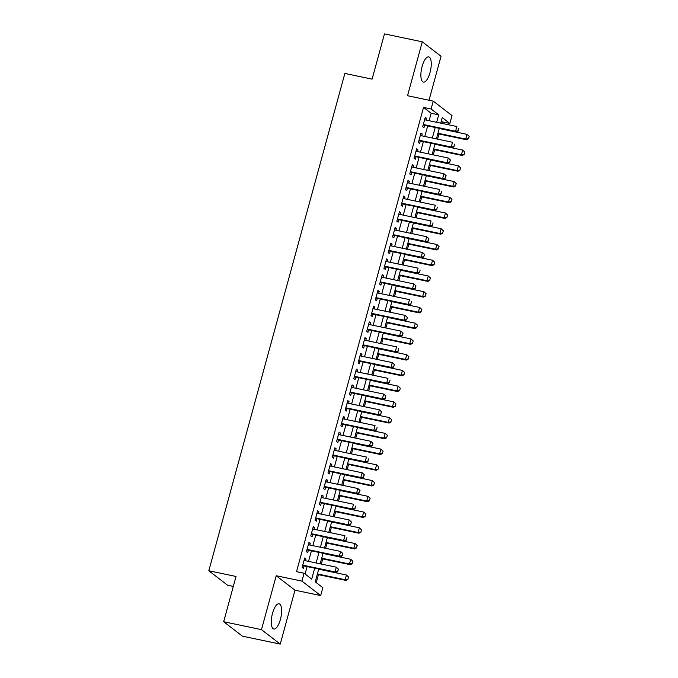 <?xml version="1.0" encoding="UTF-8"?>
<svg xmlns="http://www.w3.org/2000/svg" width="678" height="678" viewBox="0 0 678 678"><rect width="100%" height="100%" fill="white"/><g stroke="black" fill="none" stroke-linecap="round" stroke-linejoin="round"><path stroke-width="1.02" d="M280.404 619.463A12.89 4.56 101.8 0 0 279.099 603.793A12.89 4.56 101.8 0 0 272.497 613.361A12.89 4.56 101.8 0 0 273.81 629.023A12.89 4.56 101.8 0 0 280.404 619.463M430.022 72.563A12.89 4.56 101.8 0 0 428.708 56.901A12.89 4.56 101.8 0 0 422.106 66.461A12.89 4.56 101.8 0 0 423.419 82.131A12.89 4.56 101.8 0 0 430.022 72.563M318.753 569.02L315.236 581.851L322.847 587.716L320.694 595.589L301.93 581.122L304.083 573.257L311.694 579.122L314.685 568.172M294.981 590.199L276.217 575.741L261.471 629.642L223.664 621.718L242.427 636.176L280.234 644.1L294.981 590.199L320.694 595.589M233.317 586.428L227.579 585.224L208.816 570.766L344.865 73.444L372.095 79.148L384.468 33.9L422.284 41.824L407.537 95.725L433.242 101.115L452.014 115.574L449.861 123.447L442.251 117.582L440.725 123.15M429.021 100.234L441.047 56.282L422.284 41.824M441.878 123.388L442.293 121.862L449.861 123.447M316.245 582.631L318.431 574.647M321.321 564.054L322.736 558.909M325.626 548.316L327.042 543.171M329.932 532.577L331.347 527.433M334.237 516.839L335.652 511.695M338.542 501.101L339.958 495.957M342.856 485.363L344.263 480.219M347.161 469.625L348.568 464.481M351.467 453.887L352.874 448.743M355.772 438.149L357.179 433.005M360.077 422.411L361.484 417.267M364.383 406.673L365.789 401.529M368.688 390.935L370.095 385.79M372.993 375.197L374.4 370.052M377.299 359.459L378.705 354.314M381.604 343.721L383.011 338.576M385.909 327.983L387.316 322.838M390.214 312.244L391.621 307.1M394.52 296.506L395.927 291.362M398.825 280.768L400.232 275.624M403.13 265.03L404.537 259.886M407.436 249.292L408.842 244.148M411.741 233.554L413.148 228.41M416.046 217.816L417.453 212.672M420.352 202.078L421.758 196.934M424.657 186.34L426.064 181.196M428.962 170.602L430.369 165.457M433.267 154.864L434.674 149.719M437.573 139.126L438.98 133.981M261.471 629.642L280.234 644.1M305.498 560.74L305.981 558.96L304.719 557.977L302.134 567.427L303.405 568.401L304.075 565.944M309.804 545.002L310.287 543.222L309.024 542.239L306.439 551.689L307.71 552.663L308.38 550.205M314.109 529.264L314.6 527.484L313.329 526.501L310.744 535.951L312.016 536.925L312.685 534.467M318.414 513.526L318.906 511.746L317.635 510.763L315.05 520.212L316.321 521.187L316.99 518.729M322.72 497.788L323.211 496.008L321.94 495.025L319.355 504.474L320.626 505.449L321.296 502.991M327.025 482.05L327.516 480.27L326.245 479.287L323.66 488.736L324.931 489.711L325.601 487.253M331.33 466.311L331.822 464.532L330.55 463.549L327.966 472.998L329.237 473.973L329.906 471.515M335.635 450.573L336.127 448.794L334.856 447.811L332.271 457.26L333.542 458.235L334.212 455.777M339.941 434.835L340.432 433.056L339.161 432.072L336.576 441.522L337.847 442.497L338.517 440.039M344.246 419.097L344.738 417.317L343.466 416.334L340.881 425.784L342.153 426.759L342.822 424.301M348.551 403.359L349.043 401.579L347.772 400.596L345.187 410.046L346.458 411.021L347.128 408.563M352.857 387.621L353.348 385.841L352.077 384.858L349.492 394.308L350.763 395.282L351.433 392.825M357.162 371.883L357.653 370.103L356.382 369.12L353.797 378.57L355.069 379.544L355.738 377.087M361.467 356.145L361.959 354.365L360.688 353.382L358.103 362.832L359.374 363.806L360.043 361.349M365.773 340.407L366.264 338.627L364.993 337.644L362.408 347.094L363.679 348.068L364.349 345.611M370.078 324.669L370.569 322.889L369.298 321.906L366.713 331.356L367.985 332.33L368.654 329.872M374.383 308.931L374.875 307.151L373.603 306.168L371.019 315.617L372.29 316.592L372.959 314.134M378.688 293.193L379.18 291.413L377.909 290.43L375.324 299.879L376.595 300.854L377.265 298.396M382.994 277.455L383.485 275.675L382.214 274.692L379.629 284.141L380.9 285.116L381.57 282.658M387.299 261.716L387.791 259.937L386.519 258.954L383.934 268.403L385.206 269.378L385.875 266.92M391.604 245.978L392.096 244.199L390.825 243.216L388.24 252.665L389.511 253.64L390.181 251.182M395.91 230.24L396.401 228.461L395.13 227.477L392.545 236.927L393.816 237.902L394.486 235.444M400.215 214.502L400.706 212.722L399.435 211.739L396.85 221.189L398.122 222.164L398.791 219.706M404.52 198.764L405.012 196.984L403.741 196.001L401.156 205.451L402.427 206.426L403.096 203.968M408.826 183.026L409.317 181.246L408.046 180.263L405.461 189.713L406.732 190.688L407.402 188.23M413.131 167.288L413.622 165.508L412.351 164.525L409.766 173.975L411.038 174.949L411.707 172.492M417.436 151.55L417.928 149.77L416.656 148.787L414.072 158.237L415.343 159.211L416.012 156.754M421.741 135.812L422.233 134.032L420.962 133.049L418.385 142.499L419.648 143.473L420.318 141.016M442.293 121.862L441.293 121.082M429.098 120.709L431.14 113.26L423.53 107.395L296.523 571.673L304.083 573.257M305.083 574.029L307.126 566.588M308.549 561.376L311.431 550.85M312.855 545.637L315.736 535.111M317.16 529.899L320.041 519.373M321.465 514.161L324.347 503.635M325.771 498.423L328.652 487.897M330.076 482.685L332.957 472.159M334.381 466.947L337.263 456.421M338.686 451.209L341.568 440.683M342.992 435.471L345.873 424.945M347.297 419.733L350.179 409.207M351.602 403.995L354.484 393.469M355.908 388.257L358.789 377.731M360.213 372.519L363.094 361.993M364.518 356.781L367.4 346.255M368.824 341.042L371.705 330.517M373.129 325.304L376.01 314.778M377.434 309.566L380.316 299.04M381.739 293.828L384.621 283.302M386.045 278.09L388.926 267.564M390.35 262.352L393.232 251.826M394.655 246.614L397.537 236.088M398.961 230.876L401.842 220.35M403.266 215.138L406.147 204.612M407.571 199.4L410.453 188.874M411.877 183.662L414.758 173.136M416.182 167.924L419.063 157.398M420.487 152.186L423.369 141.66M424.792 136.447L427.674 125.922M426.047 120.074L426.538 118.294L425.267 117.311L422.691 126.761L423.953 127.735L424.623 125.277M276.217 575.741L301.93 581.122M423.53 107.395L431.089 108.98L433.242 101.115M223.664 621.718L236.037 576.47L208.816 570.766M439.302 128.354L436.42 138.888M434.996 144.092L432.115 154.626M430.691 159.83L427.81 170.364M426.386 175.568L423.504 186.103M422.08 191.306L419.199 201.841M417.775 207.044L414.894 217.579M413.47 222.782L410.588 233.317M409.165 238.52L406.283 249.055M404.859 254.258L401.978 264.793M400.554 269.997L397.672 280.531M396.249 285.735L393.367 296.269M391.943 301.473L389.062 312.007M387.638 317.211L384.757 327.745M383.333 332.949L380.451 343.483M379.027 348.687L376.146 359.221M374.722 364.425L371.841 374.959M370.417 380.163L367.535 390.697M366.112 395.901L363.23 406.436M361.806 411.639L358.925 422.174M357.501 427.377L354.619 437.912M353.196 443.115L350.314 453.65M348.89 458.853L346.009 469.388M344.585 474.592L341.704 485.126M340.28 490.33L337.398 500.864M335.974 506.068L333.093 516.602M331.669 521.806L328.788 532.34M327.364 537.544L324.482 548.078M323.059 553.282L320.177 563.816M436.666 122.294L438.7 114.845L431.089 108.98M316.109 562.96L318.991 552.434M320.414 547.222L323.296 536.696M324.72 531.484L327.601 520.958M329.025 515.746L331.906 505.22M333.33 500.008L336.212 489.482M337.636 484.27L340.517 473.744M341.941 468.532L344.822 458.006M346.246 452.794L349.128 442.268M350.551 437.056L353.433 426.53M354.857 421.318L357.738 410.792M359.162 405.58L362.044 395.054M363.467 389.842L366.349 379.316M367.773 374.103L370.654 363.577M372.078 358.365L374.959 347.839M376.383 342.627L379.265 332.101M380.689 326.889L383.57 316.363M384.994 311.151L387.875 300.625M389.299 295.413L392.181 284.887M393.604 279.675L396.486 269.149M397.91 263.937L400.791 253.411M402.215 248.199L405.097 237.673M406.52 232.461L409.402 221.935M410.826 216.723L413.707 206.197M415.131 200.985L418.012 190.459M419.436 185.247L422.318 174.721M423.742 169.508L426.623 158.983M428.047 153.77L430.928 143.244M432.352 138.032L435.234 127.506M431.14 113.26L438.7 114.845M425.089 117.989L426.538 118.294M420.784 133.727L422.233 134.032M416.478 149.465L417.928 149.77M412.173 165.203L413.622 165.508M407.868 180.941L409.317 181.246M403.563 196.679L405.012 196.984M399.257 212.417L400.706 212.722M394.952 228.155L396.401 228.461M390.638 243.894L392.096 244.199M386.333 259.632L387.791 259.937M382.028 275.37L383.485 275.675M377.722 291.108L379.18 291.413M373.417 306.846L374.875 307.151M369.112 322.584L370.569 322.889M364.806 338.322L366.264 338.627M360.501 354.06L361.959 354.365M356.196 369.798L357.653 370.103M351.89 385.536L353.348 385.841M347.585 401.274L349.043 401.579M343.28 417.012L344.738 417.317M338.975 432.75L340.432 433.056M334.669 448.489L336.127 448.794M330.364 464.227L331.822 464.532M326.059 479.965L327.516 480.27M321.753 495.703L323.211 496.008M317.448 511.441L318.906 511.746M313.143 527.179L314.6 527.484M308.837 542.917L310.287 543.222M304.532 558.655L305.981 558.96M458.243 130.778L458.887 128.422L458.243 130.778L455.574 131.252L456.489 131.956L423.216 124.981A1.653 1.526 -52.4 0 0 423.174 124.972M424.598 119.769L456.862 126.532L455.574 131.252L423.309 124.489M456.489 131.956L458.396 130.896M437.827 133.736L466.634 139.77L465.718 139.066L467.006 134.346L439.259 128.532M469.032 136.236L467.006 134.346L469.184 136.354L468.54 138.71L469.184 136.354M437.963 133.252L465.718 139.066L468.388 138.592M468.54 138.71L466.634 139.77M453.938 146.516L454.582 144.151L453.938 146.516L451.268 146.99L452.184 147.694L418.911 140.719A1.653 1.526 -52.4 0 0 418.868 140.71M420.292 135.507L452.557 142.27L451.268 146.99L419.004 140.227M452.184 147.694L454.09 146.634M414.605 156.457A1.653 1.526 -52.4 0 0 414.563 156.448L447.878 163.432L446.963 162.728L414.699 155.965M450.277 159.889L449.633 162.254L450.429 160.008L448.251 158.008L450.429 160.008M415.987 151.245L448.251 158.008L446.963 162.728L449.633 162.254M447.878 163.432L449.785 162.373M410.3 172.195A1.653 1.526 -52.4 0 0 410.258 172.187L443.573 179.17L442.658 178.467L410.393 171.703M445.971 175.627L445.327 177.992L446.124 175.746L443.946 173.746L446.124 175.746M411.682 166.983L443.946 173.746L442.658 178.467L445.327 177.992M443.573 179.17L445.48 178.111M441.022 193.73L441.666 191.366L441.022 193.73L438.352 194.205L439.268 194.908L405.995 187.933A1.653 1.526 -52.4 0 0 405.953 187.925M407.376 182.721L439.641 189.484L438.352 194.205L406.088 187.442M439.268 194.908L441.175 193.849M433.522 149.474L462.328 155.508L461.413 154.804L462.701 150.084L434.945 144.27M464.727 151.974L462.701 150.084L464.879 152.092L464.083 154.33L464.879 152.092M433.657 148.991L461.413 154.804L464.083 154.33M464.235 154.448L462.328 155.508M429.216 165.212L458.023 171.246L457.108 170.542L458.396 165.822L430.64 160.008M460.421 167.712L458.396 165.822L460.574 167.83L459.93 170.186L460.574 167.83M429.352 164.729L457.108 170.542L459.777 170.068M459.93 170.186L458.023 171.246M424.911 180.95L453.718 186.984L452.802 186.281L454.09 181.56L426.335 175.746M456.116 183.45L454.09 181.56L456.269 183.569L455.472 185.806L456.269 183.569M425.047 180.467L452.802 186.281L455.472 185.806M455.624 185.925L453.718 186.984M420.606 196.688L449.412 202.722L448.497 202.019L449.785 197.298L422.03 191.484M451.811 199.188L449.785 197.298L451.963 199.307L451.167 201.544L451.963 199.307M420.741 196.205L448.497 202.019L451.167 201.544M451.319 201.663L449.412 202.722M436.717 209.468L437.361 207.104L436.717 209.468L434.047 209.943L434.962 210.646L401.69 203.671A1.653 1.526 -52.4 0 0 401.647 203.663M403.071 198.459L435.335 205.222L434.047 209.943L401.783 203.18M434.962 210.646L436.869 209.587M416.3 212.426L445.107 218.46L444.192 217.757L445.48 213.036L417.724 207.222M447.505 214.926L445.48 213.036L447.658 215.045L446.861 217.282L447.658 215.045M416.436 211.943L444.192 217.757L446.861 217.282M447.014 217.401L445.107 218.46M432.411 225.206L433.056 222.842L432.411 225.206L429.742 225.681L430.657 226.384L397.384 219.409A1.653 1.526 -52.4 0 0 397.342 219.401M398.766 214.197L431.03 220.96L429.742 225.681L397.478 218.918M430.657 226.384L432.564 225.325M411.995 228.164L440.802 234.198L439.886 233.495L441.175 228.774L413.419 222.96M443.2 230.664L441.175 228.774L443.353 230.783L442.556 233.02L443.353 230.783M412.131 227.681L439.886 233.495L442.556 233.02M442.709 233.139L440.802 234.198M393.079 235.147A1.653 1.526 -52.4 0 0 393.037 235.139L426.352 242.122L425.437 241.419L393.172 234.656M428.75 238.58L428.106 240.944L428.903 238.698L426.725 236.698L428.903 238.698M394.46 229.935L426.725 236.698L425.437 241.419L428.106 240.944M426.352 242.122L428.259 241.063M407.69 243.902L436.488 249.936L435.581 249.233L436.869 244.512L409.114 238.698M438.895 246.402L436.869 244.512L439.047 246.521L438.403 248.877L439.047 246.521M407.825 243.419L435.581 249.233L438.251 248.758M438.403 248.877L436.488 249.936M388.765 250.885A1.653 1.526 -52.4 0 0 388.731 250.877L422.047 257.86L421.131 257.157L388.867 250.394M424.445 254.318L423.801 256.682L424.598 254.436L422.419 252.436L424.598 254.436M390.155 245.673L422.419 252.436L421.131 257.157L423.801 256.682M422.047 257.86L423.953 256.801M403.385 259.64L432.183 265.674L431.276 264.971L432.564 260.25L404.808 254.436M434.59 262.14L432.564 260.25L434.742 262.259L434.098 264.615L434.742 262.259M403.52 259.157L431.276 264.971L433.945 264.496M434.098 264.615L432.183 265.674M419.496 272.42L420.14 270.056L419.496 272.42L416.826 272.895L417.741 273.598L384.46 266.624A1.653 1.526 -52.4 0 0 384.426 266.615M385.85 261.411L418.114 268.174L416.826 272.895L384.562 266.132M417.741 273.598L419.648 272.539M399.079 275.378L427.877 281.412L426.971 280.709L428.259 275.988L400.503 270.175M430.284 277.878L428.259 275.988L430.437 277.997L429.64 280.234L430.437 277.997M399.215 274.895L426.971 280.709L429.64 280.234M429.793 280.353L427.877 281.412M380.155 282.362A1.653 1.526 -52.4 0 0 380.121 282.353L413.436 289.337L412.521 288.633L380.256 281.87M415.834 285.794L415.19 288.158L415.987 285.913L413.809 283.913L415.987 285.913M381.545 277.149L413.809 283.913L412.521 288.633L415.19 288.158M413.436 289.337L415.343 288.277M394.774 291.116L423.572 297.15L422.665 296.447L423.953 291.726L396.198 285.913M425.979 293.616L423.953 291.726L426.131 293.735L425.335 295.972L426.131 293.735M394.91 290.633L422.665 296.447L425.335 295.972M425.487 296.091L423.572 297.15M410.885 303.897L411.529 301.532L410.885 303.897L408.215 304.371L409.131 305.075L375.849 298.1A1.653 1.526 -52.4 0 0 375.815 298.091M377.239 292.888L409.504 299.651L408.215 304.371L375.951 297.608M409.131 305.075L411.038 304.015M390.469 306.854L419.267 312.889L418.36 312.185L419.648 307.465L391.892 301.651M421.674 309.354L419.648 307.465L421.826 309.473L421.03 311.711L421.826 309.473M390.604 306.371L418.36 312.185L421.03 311.711M421.182 311.829L419.267 312.889M371.544 313.838A1.653 1.526 -52.4 0 0 371.51 313.829L404.825 320.813L403.91 320.109L371.637 313.346M407.224 317.27L406.732 319.753L407.376 317.389L405.198 315.389L407.376 317.389M372.934 308.626L405.198 315.389L403.91 320.109L406.58 319.635M404.825 320.813L406.732 319.753M386.163 322.592L414.961 328.627L414.055 327.923L415.343 323.203L387.587 317.389M417.368 325.093L415.343 323.203L417.521 325.211L416.724 327.449L417.521 325.211M386.299 322.109L414.055 327.923L416.724 327.449M416.877 327.567L414.961 328.627M367.239 329.576A1.653 1.526 -52.4 0 0 367.205 329.567L400.512 336.551L399.605 335.847L367.332 329.084M402.918 333.008L402.427 335.491L403.071 333.127L400.893 331.127L403.071 333.127M368.629 324.364L400.893 331.127L399.605 335.847L402.274 335.373M400.512 336.551L402.427 335.491M397.969 351.111L398.613 348.746L397.969 351.111L395.299 351.585L396.206 352.289L362.933 345.314A1.653 1.526 -52.4 0 0 362.899 345.305M364.323 340.102L396.588 346.865L395.299 351.585L363.027 344.822M396.206 352.289L398.122 351.229M358.628 361.052A1.653 1.526 -52.4 0 0 358.594 361.043L391.901 368.027L390.994 367.323L358.721 360.56M394.308 364.484L393.664 366.849L394.46 364.603L392.282 362.603L394.46 364.603M360.018 355.84L392.282 362.603L390.994 367.323L393.664 366.849M391.901 368.027L393.816 366.968M389.358 382.587L390.003 380.222L389.358 382.587L386.689 383.062L387.596 383.765L354.323 376.79A1.653 1.526 -52.4 0 0 354.289 376.782M355.713 371.578L387.977 378.341L386.689 383.062L354.416 376.298M387.596 383.765L389.511 382.706M350.018 392.528A1.653 1.526 -52.4 0 0 349.984 392.52L383.29 399.503L382.384 398.8L350.111 392.037M385.697 395.96L385.053 398.325L385.85 396.079L383.672 394.079L385.85 396.079M351.407 387.316L383.672 394.079L382.384 398.8L385.053 398.325M383.29 399.503L385.206 398.444M345.712 408.266A1.653 1.526 -52.4 0 0 345.678 408.258L378.985 415.241L378.078 414.538L345.805 407.775M381.392 411.699L380.748 414.063L381.545 411.817L379.366 409.817L381.545 411.817M347.102 403.054L379.366 409.817L378.078 414.538L380.748 414.063M378.985 415.241L380.9 414.182M376.443 429.801L377.087 427.437L376.443 429.801L373.773 430.276L374.68 430.979L341.407 424.004A1.653 1.526 -52.4 0 0 341.373 423.996M342.797 418.792L375.061 425.555L373.773 430.276L341.5 423.513M374.68 430.979L376.595 429.92M337.102 439.742A1.653 1.526 -52.4 0 0 337.068 439.734L370.374 446.717L369.468 446.014L337.195 439.251M372.781 443.175L372.29 445.658L372.934 443.293L370.756 441.293L372.934 443.293M338.491 434.53L370.756 441.293L369.468 446.014L372.137 445.539M370.374 446.717L372.29 445.658M367.832 461.277L368.476 458.913L367.832 461.277L365.162 461.752L366.069 462.455L332.796 455.48A1.653 1.526 -52.4 0 0 332.762 455.472M334.186 450.268L366.451 457.031L365.162 461.752L332.89 454.989M366.069 462.455L367.985 461.396M328.491 471.218A1.653 1.526 -52.4 0 0 328.457 471.21L361.764 478.193L360.857 477.49L328.584 470.727M364.171 474.651L363.527 477.015L364.323 474.77L362.145 472.769L364.323 474.77M329.881 466.006L362.145 472.769L360.857 477.49L363.527 477.015M361.764 478.193L363.679 477.134M324.186 486.957A1.653 1.526 -52.4 0 0 324.152 486.948L357.459 493.931L356.552 493.228L324.279 486.465M359.865 490.389L359.221 492.753L360.018 490.508L357.84 488.507L360.018 490.508M325.576 481.744L357.84 488.507L356.552 493.228L359.221 492.753M357.459 493.931L359.374 492.872M354.916 508.492L355.56 506.127L354.916 508.492L352.246 508.966L353.153 509.67L319.88 502.695A1.653 1.526 -52.4 0 0 319.846 502.686M321.27 497.483L353.535 504.246L352.246 508.966L319.974 502.203M353.153 509.67L355.069 508.61M315.575 518.433A1.653 1.526 -52.4 0 0 315.541 518.424L348.848 525.408L347.941 524.704L315.668 517.941M351.255 521.865L350.755 524.348L351.407 521.984L349.229 519.984L351.407 521.984M316.965 513.221L349.229 519.984L347.941 524.704L350.611 524.23M348.848 525.408L350.755 524.348M346.305 539.968L346.95 537.603L346.305 539.968L343.636 540.442L344.543 541.146L311.27 534.171A1.653 1.526 -52.4 0 0 311.236 534.162M312.66 528.959L344.924 535.722L343.636 540.442L311.363 533.679M344.543 541.146L346.45 540.086M306.964 549.909A1.653 1.526 -52.4 0 0 306.931 549.9L340.237 556.884L339.331 556.18L307.058 549.417M342.644 553.341L342.144 555.824L342.797 553.46L340.619 551.46L342.797 553.46M308.354 544.697L340.619 551.46L339.331 556.18L342 555.706M340.237 556.884L342.144 555.824M302.659 565.647A1.653 1.526 -52.4 0 0 302.625 565.638L335.932 572.622L335.025 571.918L302.752 565.155M338.339 569.079L337.686 571.444L338.491 569.198L336.313 567.198L338.491 569.198M304.049 560.435L336.313 567.198L335.025 571.918L337.686 571.444M335.932 572.622L337.839 571.562M381.858 338.33L410.656 344.365L409.749 343.661L411.038 338.941L383.282 333.127M413.063 340.831L411.038 338.941L413.216 340.949L412.419 343.187L413.216 340.949M381.994 337.847L409.749 343.661L412.419 343.187M412.571 343.305L410.656 344.365M377.553 354.069L406.351 360.103L405.444 359.399L406.732 354.679L378.977 348.865M408.758 356.569L406.732 354.679L408.91 356.687L408.114 358.925L408.91 356.687M377.688 353.585L405.444 359.399L408.114 358.925M408.266 359.043L406.351 360.103M373.247 369.807L402.046 375.841L401.139 375.137L402.427 370.417L374.671 364.603M404.452 372.307L402.427 370.417L404.605 372.425L403.961 374.781L404.605 372.425M373.383 369.324L401.139 375.137L403.808 374.663M403.961 374.781L402.046 375.841M368.942 385.545L397.74 391.579L396.833 390.875L398.122 386.155L370.366 380.341M400.147 388.045L398.122 386.155L400.3 388.163L399.656 390.52L400.3 388.163M369.078 385.062L396.833 390.875L399.503 390.401M399.656 390.52L397.74 391.579M364.637 401.283L393.435 407.317L392.528 406.614L393.816 401.893L366.061 396.079M395.842 403.783L393.816 401.893L395.994 403.902L395.198 406.139L395.994 403.902M364.772 400.8L392.528 406.614L395.198 406.139M395.35 406.258L393.435 407.317M360.332 417.021L389.13 423.055L388.223 422.352L389.511 417.631L361.755 411.817M391.537 419.521L389.511 417.631L391.689 419.64L390.892 421.877L391.689 419.64M360.467 416.538L388.223 422.352L390.892 421.877M391.045 421.996L389.13 423.055M356.026 432.759L384.824 438.793L383.918 438.09L385.206 433.369L357.45 427.555M387.231 435.259L385.206 433.369L387.384 435.378L386.587 437.615L387.384 435.378M356.162 432.276L383.918 438.09L386.587 437.615M386.74 437.734L384.824 438.793M351.721 448.497L380.519 454.531L379.612 453.828L380.9 449.107L353.145 443.293M382.926 450.997L380.9 449.107L383.078 451.116L382.426 453.472L383.078 451.116M351.857 448.014L379.612 453.828L382.282 453.353M382.426 453.472L380.519 454.531M347.416 464.235L376.214 470.269L375.307 469.566L376.595 464.845L348.839 459.031M378.621 466.735L376.595 464.845L378.773 466.854L378.121 469.21L378.773 466.854M347.551 463.752L375.307 469.566L377.977 469.091M378.121 469.21L376.214 470.269M343.11 479.973L371.908 486.007L371.002 485.304L372.29 480.583L344.534 474.77M374.315 482.473L372.29 480.583L374.468 482.592L373.815 484.948L374.468 482.592M343.246 479.49L371.002 485.304L373.663 484.829M373.815 484.948L371.908 486.007M338.805 495.711L367.603 501.745L366.696 501.042L367.985 496.321L340.229 490.508M370.01 498.211L367.985 496.321L370.163 498.33L369.357 500.567L370.163 498.33M338.941 495.228L366.696 501.042L369.357 500.567M369.51 500.686L367.603 501.745M334.5 511.449L363.298 517.484L362.383 516.78L363.679 512.06L335.924 506.246M365.705 513.949L363.679 512.06L365.857 514.068L365.052 516.305L365.857 514.068M334.635 510.966L362.383 516.78L365.052 516.305M365.205 516.424L363.298 517.484M330.194 527.187L358.993 533.222L358.077 532.518L359.374 527.798L331.618 521.984M361.399 529.688L359.374 527.798L361.552 529.806L360.899 532.162L361.552 529.806M330.33 526.704L358.077 532.518L360.747 532.044M360.899 532.162L358.993 533.222M325.889 542.925L354.687 548.96L353.772 548.256L355.069 543.536L327.313 537.722M357.094 545.426L355.069 543.536L357.247 545.544L356.442 547.782L357.247 545.544M326.025 542.442L353.772 548.256L356.442 547.782M356.594 547.9L354.687 548.96M321.584 558.664L350.382 564.698L349.467 563.994L350.763 559.274L323.008 553.46M352.789 561.164L350.763 559.274L352.941 561.282L352.136 563.52L352.941 561.282M321.719 558.18L349.467 563.994L352.136 563.52M352.289 563.638L350.382 564.698M317.279 574.402L346.077 580.436L345.161 579.732L346.458 575.012L318.702 569.198M348.484 576.902L346.458 575.012L348.636 577.02L347.831 579.258L348.636 577.02M317.414 573.919L345.161 579.732L347.831 579.258M347.984 579.376L346.077 580.436"/></g></svg>

